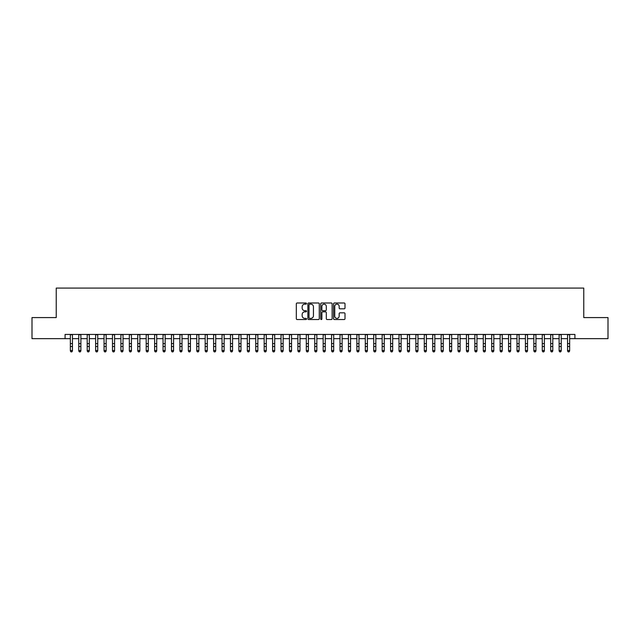 <?xml version="1.0" encoding="UTF-8"?>
<svg xmlns="http://www.w3.org/2000/svg" width="640" height="640" viewBox="0 0 640 640"><rect width="100%" height="100%" fill="white"/><g stroke="black" fill="none" stroke-linecap="round" stroke-linejoin="round"><path stroke-width="0.96" d="M306.52 303.568A0.576 0.576 0 0 0 305.936 302.992L297.152 302.992A0.824 0.824 0 0 0 296.32 303.816L296.32 318.712A0.824 0.824 0 0 0 297.152 319.536L305.936 319.536A0.576 0.576 0 0 0 306.52 318.96A0.576 0.576 0 0 0 305.936 318.376L304.8 318.376A2.648 2.648 0 0 1 302.152 315.728L302.152 314.488A2.648 2.648 0 0 1 304.8 311.84L305.936 311.84A0.576 0.576 0 0 0 306.52 311.264A0.576 0.576 0 0 0 305.936 310.688L304.8 310.688A2.648 2.648 0 0 1 302.152 308.04L302.152 306.8A2.648 2.648 0 0 1 304.8 304.152L305.936 304.152A0.576 0.576 0 0 0 306.52 303.568M344.176 308.824A0.824 0.824 0 0 0 345 308L345 303.816A0.824 0.824 0 0 0 344.176 302.992L334.416 302.992A0.824 0.824 0 0 0 333.584 303.816L333.584 318.712A0.824 0.824 0 0 0 334.416 319.536L344.176 319.536A0.824 0.824 0 0 0 345 318.712L345 313.664A0.824 0.824 0 0 0 344.176 312.832L340 312.832A0.824 0.824 0 0 0 339.168 313.664L339.168 316.168A2.216 2.216 0 0 1 336.96 318.376A2.216 2.216 0 0 1 334.744 316.168L334.744 306.36A2.216 2.216 0 0 1 336.96 304.152A2.216 2.216 0 0 1 339.168 306.36L339.168 308A0.824 0.824 0 0 0 340 308.824L344.176 308.824M65.08 338.656L32 338.656L32 317.584L56.232 317.584L56.232 288.088L583.768 288.088L583.768 317.584L608 317.584L608 338.656L574.92 338.656L574.92 334.44L65.08 334.44L65.08 338.656L70.344 338.656M319.28 303.816A0.824 0.824 0 0 0 318.448 302.992L308.688 302.992A0.824 0.824 0 0 0 307.864 303.816L307.864 318.712A0.824 0.824 0 0 0 308.688 319.536L318.448 319.536A0.824 0.824 0 0 0 319.28 318.712L319.28 303.816M321.552 302.992L331.312 302.992A0.824 0.824 0 0 1 332.136 303.816L332.136 318.712A0.824 0.824 0 0 1 331.312 319.536L327.136 319.536A0.824 0.824 0 0 1 326.304 318.712L326.304 312.672A0.824 0.824 0 0 0 325.48 311.84L322.712 311.84A0.824 0.824 0 0 0 321.88 312.672L321.88 318.96A0.576 0.576 0 0 1 321.304 319.536A0.576 0.576 0 0 1 320.72 318.96L320.72 303.816A0.824 0.824 0 0 1 321.552 302.992M72.448 338.656L78.768 338.656M80.88 338.656L87.2 338.656M89.304 338.656L95.624 338.656M97.736 338.656L104.056 338.656M106.16 338.656L112.48 338.656M114.584 338.656L120.904 338.656M123.016 338.656L129.336 338.656M131.44 338.656L137.76 338.656M139.872 338.656L146.192 338.656M148.296 338.656L154.616 338.656M156.72 338.656L163.04 338.656M165.152 338.656L171.472 338.656M173.576 338.656L179.896 338.656M182.008 338.656L188.328 338.656M190.432 338.656L196.752 338.656M198.856 338.656L205.176 338.656M207.288 338.656L213.608 338.656M215.712 338.656L222.032 338.656M224.144 338.656L230.464 338.656M232.568 338.656L238.888 338.656M240.992 338.656L247.312 338.656M249.424 338.656L255.744 338.656M257.848 338.656L264.168 338.656M266.28 338.656L272.6 338.656M274.704 338.656L281.024 338.656M283.128 338.656L289.448 338.656M291.56 338.656L297.88 338.656M299.984 338.656L306.304 338.656M308.416 338.656L314.736 338.656M316.84 338.656L323.16 338.656M325.264 338.656L331.584 338.656M333.696 338.656L340.016 338.656M342.12 338.656L348.44 338.656M350.552 338.656L356.872 338.656M358.976 338.656L365.296 338.656M367.4 338.656L373.72 338.656M375.832 338.656L382.152 338.656M384.256 338.656L390.576 338.656M392.688 338.656L399.008 338.656M401.112 338.656L407.432 338.656M409.536 338.656L415.856 338.656M417.968 338.656L424.288 338.656M426.392 338.656L432.712 338.656M434.824 338.656L441.144 338.656M443.248 338.656L449.568 338.656M451.672 338.656L457.992 338.656M460.104 338.656L466.424 338.656M468.528 338.656L474.848 338.656M476.96 338.656L483.28 338.656M485.384 338.656L491.704 338.656M493.808 338.656L500.128 338.656M502.24 338.656L508.56 338.656M510.664 338.656L516.984 338.656M519.096 338.656L525.416 338.656M527.52 338.656L533.84 338.656M535.944 338.656L542.264 338.656M544.376 338.656L550.696 338.656M552.8 338.656L559.12 338.656M561.232 338.656L567.552 338.656M569.656 338.656L574.92 338.656M309.6 304.152A0.576 0.576 0 0 0 309.016 304.728L309.016 317.8A0.576 0.576 0 0 0 309.6 318.376L310.8 318.376A2.648 2.648 0 0 0 313.448 315.728L313.448 306.8A2.648 2.648 0 0 0 310.8 304.152L309.6 304.152M326.304 306.408A2.216 2.216 0 0 0 324.096 304.192A2.216 2.216 0 0 0 321.88 306.408L321.88 309.856A0.824 0.824 0 0 0 322.712 310.688L325.48 310.688A0.824 0.824 0 0 0 326.304 309.856L326.304 306.408M72.448 334.44L72.448 350.984L71.816 351.912L70.976 351.72L71.816 351.912M70.344 334.44L70.344 350.512L72.448 350.512L71.816 351.72M70.976 351.912L70.344 350.984L70.976 351.72M80.88 334.44L80.88 350.984L80.248 351.912L79.4 351.72L80.248 351.912M78.768 334.44L78.768 350.512L80.88 350.512L80.248 351.72M79.4 351.912L78.768 350.984L79.4 351.72M89.304 334.44L89.304 350.984L88.672 351.912L87.832 351.72L88.672 351.912M87.2 334.44L87.2 350.512L89.304 350.512L88.672 351.72M87.832 351.912L87.2 350.984L87.832 351.72M97.736 334.44L97.736 350.984L97.104 351.912L96.256 351.72L97.104 351.912M95.624 334.44L95.624 350.512L97.736 350.512L97.104 351.72M96.256 351.912L95.624 350.984L96.256 351.72M106.16 334.44L106.16 350.984L105.528 351.912L104.688 351.72L105.528 351.912M104.056 334.44L104.056 350.512L106.16 350.512L105.528 351.72M104.688 351.912L104.056 350.984L104.688 351.72M114.584 334.44L114.584 350.984L113.952 351.912L113.112 351.72L113.952 351.912M112.48 334.44L112.48 350.512L114.584 350.512L113.952 351.72M113.112 351.912L112.48 350.984L113.112 351.72M123.016 334.44L123.016 350.984L122.384 351.912L121.536 351.72L122.384 351.912M120.904 334.44L120.904 350.512L123.016 350.512L122.384 351.72M121.536 351.912L120.904 350.984L121.536 351.72M131.44 334.44L131.44 350.984L130.808 351.912L129.968 351.72L130.808 351.912M129.336 334.44L129.336 350.512L131.44 350.512L130.808 351.72M129.968 351.912L129.336 350.984L129.968 351.72M139.872 334.44L139.872 350.984L139.24 351.912L138.392 351.72L139.24 351.912M137.76 334.44L137.76 350.512L139.872 350.512L139.24 351.72M138.392 351.912L137.76 350.984L138.392 351.72M148.296 334.44L148.296 350.984L147.664 351.912L146.824 351.72L147.664 351.912M146.192 334.44L146.192 350.512L148.296 350.512L147.664 351.72M146.824 351.912L146.192 350.984L146.824 351.72M156.72 334.44L156.72 350.984L156.088 351.912L155.248 351.72L156.088 351.912M154.616 334.44L154.616 350.512L156.72 350.512L156.088 351.72M155.248 351.912L154.616 350.984L155.248 351.72M165.152 334.44L165.152 350.984L164.52 351.912L163.672 351.72L164.52 351.912M163.04 334.44L163.04 350.512L165.152 350.512L164.52 351.72M163.672 351.912L163.04 350.984L163.672 351.72M173.576 334.44L173.576 350.984L172.944 351.912L172.104 351.72L172.944 351.912M171.472 334.44L171.472 350.512L173.576 350.512L172.944 351.72M172.104 351.912L171.472 350.984L172.104 351.72M182.008 334.44L182.008 350.984L181.376 351.912L180.528 351.72L181.376 351.912M179.896 334.44L179.896 350.512L182.008 350.512L181.376 351.72M180.528 351.912L179.896 350.984L180.528 351.72M190.432 334.44L190.432 350.984L189.8 351.912L188.96 351.72L189.8 351.912M188.328 334.44L188.328 350.512L190.432 350.512L189.8 351.72M188.96 351.912L188.328 350.984L188.96 351.72M198.856 334.44L198.856 350.984L198.224 351.912L197.384 351.72L198.224 351.912M196.752 334.44L196.752 350.512L198.856 350.512L198.224 351.72M197.384 351.912L196.752 350.984L197.384 351.72M207.288 334.44L207.288 350.984L206.656 351.912L205.808 351.72L206.656 351.912M205.176 334.44L205.176 350.512L207.288 350.512L206.656 351.72M205.808 351.912L205.176 350.984L205.808 351.72M215.712 334.44L215.712 350.984L215.08 351.912L214.24 351.72L215.08 351.912M213.608 334.44L213.608 350.512L215.712 350.512L215.08 351.72M214.24 351.912L213.608 350.984L214.24 351.72M224.144 334.44L224.144 350.984L223.512 351.912L222.664 351.72L223.512 351.912M222.032 334.44L222.032 350.512L224.144 350.512L223.512 351.72M222.664 351.912L222.032 350.984L222.664 351.72M232.568 334.44L232.568 350.984L231.936 351.912L231.096 351.72L231.936 351.912M230.464 334.44L230.464 350.512L232.568 350.512L231.936 351.72M231.096 351.912L230.464 350.984L231.096 351.72M240.992 334.44L240.992 350.984L240.36 351.912L239.52 351.72L240.36 351.912M238.888 334.44L238.888 350.512L240.992 350.512L240.36 351.72M239.52 351.912L238.888 350.984L239.52 351.72M249.424 334.44L249.424 350.984L248.792 351.912L247.944 351.72L248.792 351.912M247.312 334.44L247.312 350.512L249.424 350.512L248.792 351.72M247.944 351.912L247.312 350.984L247.944 351.72M257.848 334.44L257.848 350.984L257.216 351.912L256.376 351.72L257.216 351.912M255.744 334.44L255.744 350.512L257.848 350.512L257.216 351.72M256.376 351.912L255.744 350.984L256.376 351.72M266.28 334.44L266.28 350.984L265.648 351.912L264.8 351.72L265.648 351.912M264.168 334.44L264.168 350.512L266.28 350.512L265.648 351.72M264.8 351.912L264.168 350.984L264.8 351.72M274.704 334.44L274.704 350.984L274.072 351.912L273.232 351.72L274.072 351.912M272.6 334.44L272.6 350.512L274.704 350.512L274.072 351.72M273.232 351.912L272.6 350.984L273.232 351.72M283.128 334.44L283.128 350.984L282.496 351.912L281.656 351.72L282.496 351.912M281.024 334.44L281.024 350.512L283.128 350.512L282.496 351.72M281.656 351.912L281.024 350.984L281.656 351.72M291.56 334.44L291.56 350.984L290.928 351.912L290.08 351.72L290.928 351.912M289.448 334.44L289.448 350.512L291.56 350.512L290.928 351.72M290.08 351.912L289.448 350.984L290.08 351.72M299.984 334.44L299.984 350.984L299.352 351.912L298.512 351.72L299.352 351.912M297.88 334.44L297.88 350.512L299.984 350.512L299.352 351.72M298.512 351.912L297.88 350.984L298.512 351.72M308.416 334.44L308.416 350.984L307.784 351.912L306.936 351.72L307.784 351.912M306.304 334.44L306.304 350.512L308.416 350.512L307.784 351.72M306.936 351.912L306.304 350.984L306.936 351.72M316.84 334.44L316.84 350.984L316.208 351.912L315.368 351.72L316.208 351.912M314.736 334.44L314.736 350.512L316.84 350.512L316.208 351.72M315.368 351.912L314.736 350.984L315.368 351.72M325.264 334.44L325.264 350.984L324.632 351.912L323.792 351.72L324.632 351.912M323.16 334.44L323.16 350.512L325.264 350.512L324.632 351.72M323.792 351.912L323.16 350.984L323.792 351.72M333.696 334.44L333.696 350.984L333.064 351.912L332.216 351.72L333.064 351.912M331.584 334.44L331.584 350.512L333.696 350.512L333.064 351.72M332.216 351.912L331.584 350.984L332.216 351.72M342.12 334.44L342.12 350.984L341.488 351.912L340.648 351.72L341.488 351.912M340.016 334.44L340.016 350.512L342.12 350.512L341.488 351.72M340.648 351.912L340.016 350.984L340.648 351.72M350.552 334.44L350.552 350.984L349.92 351.912L349.072 351.72L349.92 351.912M348.44 334.44L348.44 350.512L350.552 350.512L349.92 351.72M349.072 351.912L348.44 350.984L349.072 351.72M358.976 334.44L358.976 350.984L358.344 351.912L357.504 351.72L358.344 351.912M356.872 334.44L356.872 350.512L358.976 350.512L358.344 351.72M357.504 351.912L356.872 350.984L357.504 351.72M367.4 334.44L367.4 350.984L366.768 351.912L365.928 351.72L366.768 351.912M365.296 334.44L365.296 350.512L367.4 350.512L366.768 351.72M365.928 351.912L365.296 350.984L365.928 351.72M375.832 334.44L375.832 350.984L375.2 351.912L374.352 351.72L375.2 351.912M373.72 334.44L373.72 350.512L375.832 350.512L375.2 351.72M374.352 351.912L373.72 350.984L374.352 351.72M384.256 334.44L384.256 350.984L383.624 351.912L382.784 351.72L383.624 351.912M382.152 334.44L382.152 350.512L384.256 350.512L383.624 351.72M382.784 351.912L382.152 350.984L382.784 351.72M392.688 334.44L392.688 350.984L392.056 351.912L391.208 351.72L392.056 351.912M390.576 334.44L390.576 350.512L392.688 350.512L392.056 351.72M391.208 351.912L390.576 350.984L391.208 351.72M401.112 334.44L401.112 350.984L400.48 351.912L399.64 351.72L400.48 351.912M399.008 334.44L399.008 350.512L401.112 350.512L400.48 351.72M399.64 351.912L399.008 350.984L399.64 351.72M409.536 334.44L409.536 350.984L408.904 351.912L408.064 351.72L408.904 351.912M407.432 334.44L407.432 350.512L409.536 350.512L408.904 351.72M408.064 351.912L407.432 350.984L408.064 351.72M417.968 334.44L417.968 350.984L417.336 351.912L416.488 351.72L417.336 351.912M415.856 334.44L415.856 350.512L417.968 350.512L417.336 351.72M416.488 351.912L415.856 350.984L416.488 351.72M426.392 334.44L426.392 350.984L425.76 351.912L424.92 351.72L425.76 351.912M424.288 334.44L424.288 350.512L426.392 350.512L425.76 351.72M424.92 351.912L424.288 350.984L424.92 351.72M434.824 334.44L434.824 350.984L434.192 351.912L433.344 351.72L434.192 351.912M432.712 334.44L432.712 350.512L434.824 350.512L434.192 351.72M433.344 351.912L432.712 350.984L433.344 351.72M443.248 334.44L443.248 350.984L442.616 351.912L441.776 351.72L442.616 351.912M441.144 334.44L441.144 350.512L443.248 350.512L442.616 351.72M441.776 351.912L441.144 350.984L441.776 351.72M451.672 334.44L451.672 350.984L451.04 351.912L450.2 351.72L451.04 351.912M449.568 334.44L449.568 350.512L451.672 350.512L451.04 351.72M450.2 351.912L449.568 350.984L450.2 351.72M460.104 334.44L460.104 350.984L459.472 351.912L458.624 351.72L459.472 351.912M457.992 334.44L457.992 350.512L460.104 350.512L459.472 351.72M458.624 351.912L457.992 350.984L458.624 351.72M468.528 334.44L468.528 350.984L467.896 351.912L467.056 351.72L467.896 351.912M466.424 334.44L466.424 350.512L468.528 350.512L467.896 351.72M467.056 351.912L466.424 350.984L467.056 351.72M476.96 334.44L476.96 350.984L476.328 351.912L475.48 351.72L476.328 351.912M474.848 334.44L474.848 350.512L476.96 350.512L476.328 351.72M475.48 351.912L474.848 350.984L475.48 351.72M485.384 334.44L485.384 350.984L484.752 351.912L483.912 351.72L484.752 351.912M483.28 334.44L483.28 350.512L485.384 350.512L484.752 351.72M483.912 351.912L483.28 350.984L483.912 351.72M493.808 334.44L493.808 350.984L493.176 351.912L492.336 351.72L493.176 351.912M491.704 334.44L491.704 350.512L493.808 350.512L493.176 351.72M492.336 351.912L491.704 350.984L492.336 351.72M502.24 334.44L502.24 350.984L501.608 351.912L500.76 351.72L501.608 351.912M500.128 334.44L500.128 350.512L502.24 350.512L501.608 351.72M500.76 351.912L500.128 350.984L500.76 351.72M510.664 334.44L510.664 350.984L510.032 351.912L509.192 351.72L510.032 351.912M508.56 334.44L508.56 350.512L510.664 350.512L510.032 351.72M509.192 351.912L508.56 350.984L509.192 351.72M519.096 334.44L519.096 350.984L518.464 351.912L517.616 351.72L518.464 351.912M516.984 334.44L516.984 350.512L519.096 350.512L518.464 351.72M517.616 351.912L516.984 350.984L517.616 351.72M527.52 334.44L527.52 350.984L526.888 351.912L526.048 351.72L526.888 351.912M525.416 334.44L525.416 350.512L527.52 350.512L526.888 351.72M526.048 351.912L525.416 350.984L526.048 351.72M535.944 334.44L535.944 350.984L535.312 351.912L534.472 351.72L535.312 351.912M533.84 334.44L533.84 350.512L535.944 350.512L535.312 351.72M534.472 351.912L533.84 350.984L534.472 351.72M544.376 334.44L544.376 350.984L543.744 351.912L542.896 351.72L543.744 351.912M542.264 334.44L542.264 350.512L544.376 350.512L543.744 351.72M542.896 351.912L542.264 350.984L542.896 351.72M552.8 334.44L552.8 350.984L552.168 351.912L551.328 351.72L552.168 351.912M550.696 334.44L550.696 350.512L552.8 350.512L552.168 351.72M551.328 351.912L550.696 350.984L551.328 351.72M561.232 334.44L561.232 350.984L560.6 351.912L559.752 351.72L560.6 351.912M559.12 334.44L559.12 350.512L561.232 350.512L560.6 351.72M559.752 351.912L559.12 350.984L559.752 351.72M569.656 334.44L569.656 350.984L569.024 351.912L568.184 351.72L569.024 351.912M567.552 334.44L567.552 350.512L569.656 350.512L569.024 351.72M568.184 351.912L567.552 350.984L568.184 351.72M72.448 343.608L70.344 343.608M72.448 346.496L70.344 346.496M72.448 334.712L70.344 334.712M80.88 343.608L78.768 343.608M80.88 346.496L78.768 346.496M80.88 334.712L78.768 334.712M89.304 343.608L87.2 343.608M89.304 346.496L87.2 346.496M89.304 334.712L87.2 334.712M97.736 343.608L95.624 343.608M97.736 346.496L95.624 346.496M97.736 334.712L95.624 334.712M106.16 343.608L104.056 343.608M106.16 346.496L104.056 346.496M106.16 334.712L104.056 334.712M114.584 343.608L112.48 343.608M114.584 346.496L112.48 346.496M114.584 334.712L112.48 334.712M123.016 343.608L120.904 343.608M123.016 346.496L120.904 346.496M123.016 334.712L120.904 334.712M131.44 343.608L129.336 343.608M131.44 346.496L129.336 346.496M131.44 334.712L129.336 334.712M139.872 343.608L137.76 343.608M139.872 346.496L137.76 346.496M139.872 334.712L137.76 334.712M148.296 343.608L146.192 343.608M148.296 346.496L146.192 346.496M148.296 334.712L146.192 334.712M156.72 343.608L154.616 343.608M156.72 346.496L154.616 346.496M156.72 334.712L154.616 334.712M165.152 343.608L163.04 343.608M165.152 346.496L163.04 346.496M165.152 334.712L163.04 334.712M173.576 343.608L171.472 343.608M173.576 346.496L171.472 346.496M173.576 334.712L171.472 334.712M182.008 343.608L179.896 343.608M182.008 346.496L179.896 346.496M182.008 334.712L179.896 334.712M190.432 343.608L188.328 343.608M190.432 346.496L188.328 346.496M190.432 334.712L188.328 334.712M198.856 343.608L196.752 343.608M198.856 346.496L196.752 346.496M198.856 334.712L196.752 334.712M207.288 343.608L205.176 343.608M207.288 346.496L205.176 346.496M207.288 334.712L205.176 334.712M215.712 343.608L213.608 343.608M215.712 346.496L213.608 346.496M215.712 334.712L213.608 334.712M224.144 343.608L222.032 343.608M224.144 346.496L222.032 346.496M224.144 334.712L222.032 334.712M232.568 343.608L230.464 343.608M232.568 346.496L230.464 346.496M232.568 334.712L230.464 334.712M240.992 343.608L238.888 343.608M240.992 346.496L238.888 346.496M240.992 334.712L238.888 334.712M249.424 343.608L247.312 343.608M249.424 346.496L247.312 346.496M249.424 334.712L247.312 334.712M257.848 343.608L255.744 343.608M257.848 346.496L255.744 346.496M257.848 334.712L255.744 334.712M266.28 343.608L264.168 343.608M266.28 346.496L264.168 346.496M266.28 334.712L264.168 334.712M274.704 343.608L272.6 343.608M274.704 346.496L272.6 346.496M274.704 334.712L272.6 334.712M283.128 343.608L281.024 343.608M283.128 346.496L281.024 346.496M283.128 334.712L281.024 334.712M291.56 343.608L289.448 343.608M291.56 346.496L289.448 346.496M291.56 334.712L289.448 334.712M299.984 343.608L297.88 343.608M299.984 346.496L297.88 346.496M299.984 334.712L297.88 334.712M308.416 343.608L306.304 343.608M308.416 346.496L306.304 346.496M308.416 334.712L306.304 334.712M316.84 343.608L314.736 343.608M316.84 346.496L314.736 346.496M316.84 334.712L314.736 334.712M325.264 343.608L323.16 343.608M325.264 346.496L323.16 346.496M325.264 334.712L323.16 334.712M333.696 343.608L331.584 343.608M333.696 346.496L331.584 346.496M333.696 334.712L331.584 334.712M342.12 343.608L340.016 343.608M342.12 346.496L340.016 346.496M342.12 334.712L340.016 334.712M350.552 343.608L348.44 343.608M350.552 346.496L348.44 346.496M350.552 334.712L348.44 334.712M358.976 343.608L356.872 343.608M358.976 346.496L356.872 346.496M358.976 334.712L356.872 334.712M367.4 343.608L365.296 343.608M367.4 346.496L365.296 346.496M367.4 334.712L365.296 334.712M375.832 343.608L373.72 343.608M375.832 346.496L373.72 346.496M375.832 334.712L373.72 334.712M384.256 343.608L382.152 343.608M384.256 346.496L382.152 346.496M384.256 334.712L382.152 334.712M392.688 343.608L390.576 343.608M392.688 346.496L390.576 346.496M392.688 334.712L390.576 334.712M401.112 343.608L399.008 343.608M401.112 346.496L399.008 346.496M401.112 334.712L399.008 334.712M409.536 343.608L407.432 343.608M409.536 346.496L407.432 346.496M409.536 334.712L407.432 334.712M417.968 343.608L415.856 343.608M417.968 346.496L415.856 346.496M417.968 334.712L415.856 334.712M426.392 343.608L424.288 343.608M426.392 346.496L424.288 346.496M426.392 334.712L424.288 334.712M434.824 343.608L432.712 343.608M434.824 346.496L432.712 346.496M434.824 334.712L432.712 334.712M443.248 343.608L441.144 343.608M443.248 346.496L441.144 346.496M443.248 334.712L441.144 334.712M451.672 343.608L449.568 343.608M451.672 346.496L449.568 346.496M451.672 334.712L449.568 334.712M460.104 343.608L457.992 343.608M460.104 346.496L457.992 346.496M460.104 334.712L457.992 334.712M468.528 343.608L466.424 343.608M468.528 346.496L466.424 346.496M468.528 334.712L466.424 334.712M476.96 343.608L474.848 343.608M476.96 346.496L474.848 346.496M476.96 334.712L474.848 334.712M485.384 343.608L483.28 343.608M485.384 346.496L483.28 346.496M485.384 334.712L483.28 334.712M493.808 343.608L491.704 343.608M493.808 346.496L491.704 346.496M493.808 334.712L491.704 334.712M502.24 343.608L500.128 343.608M502.24 346.496L500.128 346.496M502.24 334.712L500.128 334.712M510.664 343.608L508.56 343.608M510.664 346.496L508.56 346.496M510.664 334.712L508.56 334.712M519.096 343.608L516.984 343.608M519.096 346.496L516.984 346.496M519.096 334.712L516.984 334.712M527.52 343.608L525.416 343.608M527.52 346.496L525.416 346.496M527.52 334.712L525.416 334.712M535.944 343.608L533.84 343.608M535.944 346.496L533.84 346.496M535.944 334.712L533.84 334.712M544.376 343.608L542.264 343.608M544.376 346.496L542.264 346.496M544.376 334.712L542.264 334.712M552.8 343.608L550.696 343.608M552.8 346.496L550.696 346.496M552.8 334.712L550.696 334.712M561.232 343.608L559.12 343.608M561.232 346.496L559.12 346.496M561.232 334.712L559.12 334.712M569.656 343.608L567.552 343.608M569.656 346.496L567.552 346.496M569.656 334.712L567.552 334.712"/></g></svg>
